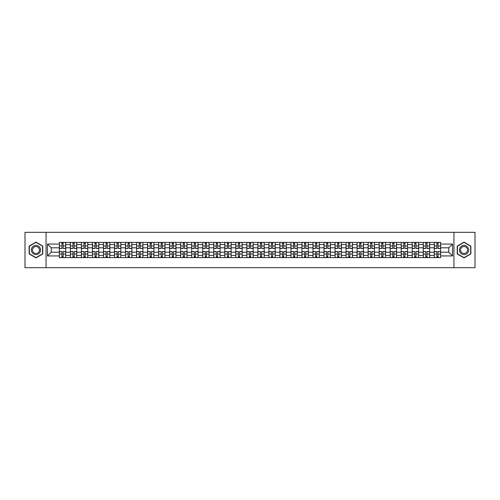 <?xml version="1.0" encoding="UTF-8"?>
<svg xmlns="http://www.w3.org/2000/svg" width="500" height="500" viewBox="0 0 500 500"><rect width="100%" height="100%" fill="white"/><g stroke="black" fill="none" stroke-linecap="round" stroke-linejoin="round"><path stroke-width="0.75" d="M453.938 267.675L475 267.675L475 232.325L25 232.325L25 267.675L453.938 267.675L453.938 232.325M70.381 257.6L70.381 244.556L65.719 244.556L65.719 257.6M65.719 244.556L65.719 242.4M70.381 244.556L70.381 242.4M76.744 242.4L76.744 257.6M81.406 257.6L81.406 242.4M87.769 242.4L87.769 257.6M92.438 257.6L92.438 242.4M98.8 242.4L98.8 257.6M103.462 257.6L103.462 242.4M109.825 242.4L109.825 257.6M114.494 257.6L114.494 242.4M120.85 242.4L120.85 257.6M125.519 257.6L125.519 242.4M131.881 242.4L131.881 257.6M136.544 257.6L136.544 242.4M142.906 242.4L142.906 257.6M147.575 257.6L147.575 242.4M153.938 242.4L153.938 257.6M158.6 257.6L158.6 242.4M164.963 242.4L164.963 257.6M169.625 257.6L169.625 242.4M175.987 242.4L175.987 257.6M180.656 257.6L180.656 242.4M187.019 242.4L187.019 257.6M191.681 257.6L191.681 242.4M198.044 242.4L198.044 257.6M202.712 257.6L202.712 242.4M209.069 242.4L209.069 257.6M213.738 257.6L213.738 242.4M220.1 242.4L220.1 257.6M224.762 257.6L224.762 242.4M231.125 242.4L231.125 257.6M235.794 257.6L235.794 242.4M242.156 242.4L242.156 257.6M246.819 257.6L246.819 242.4M253.181 242.4L253.181 257.6M257.844 257.6L257.844 242.4M264.206 242.4L264.206 257.6M268.875 257.6L268.875 242.4M275.238 242.4L275.238 257.6M279.9 257.6L279.9 242.4M286.262 242.4L286.262 257.6M290.931 257.6L290.931 242.4M297.288 242.4L297.288 257.6M301.956 257.6L301.956 242.4M308.319 242.4L308.319 257.6M312.981 257.6L312.981 242.4M319.344 242.4L319.344 257.6M324.012 257.6L324.012 242.4M330.375 242.4L330.375 257.6M335.037 257.6L335.037 242.4M341.4 242.4L341.4 257.6M346.062 257.6L346.062 242.4M352.425 242.4L352.425 257.6M357.094 257.6L357.094 242.4M363.456 242.4L363.456 257.6M368.119 257.6L368.119 242.4M374.481 242.4L374.481 257.6M379.15 257.6L379.15 242.4M385.506 242.4L385.506 257.6M390.175 257.6L390.175 242.4M396.538 242.4L396.538 257.6M401.2 257.6L401.2 242.4M407.562 242.4L407.562 257.6M412.231 257.6L412.231 242.4M418.594 242.4L418.594 257.6M423.256 257.6L423.256 242.4M429.619 242.4L429.619 257.6M434.281 257.6L434.281 242.4M434.281 252.194L429.619 252.194M423.256 252.194L418.594 252.194M412.231 252.194L407.562 252.194M401.2 252.194L396.538 252.194M390.175 252.194L385.506 252.194M379.15 252.194L374.481 252.194M368.119 252.194L363.456 252.194M357.094 252.194L352.425 252.194M346.062 252.194L341.4 252.194M335.037 252.194L330.375 252.194M324.012 252.194L319.344 252.194M312.981 252.194L308.319 252.194M301.956 252.194L297.288 252.194M290.931 252.194L286.262 252.194M279.9 252.194L275.238 252.194M268.875 252.194L264.206 252.194M257.844 252.194L253.181 252.194M246.819 252.194L242.156 252.194M235.794 252.194L231.125 252.194M224.762 252.194L220.1 252.194M213.738 252.194L209.069 252.194M202.712 252.194L198.044 252.194M191.681 252.194L187.019 252.194M180.656 252.194L175.987 252.194M169.625 252.194L164.963 252.194M158.6 252.194L153.938 252.194M147.575 252.194L142.906 252.194M136.544 252.194L131.881 252.194M125.519 252.194L120.85 252.194M114.494 252.194L109.825 252.194M103.462 252.194L98.8 252.194M92.438 252.194L87.769 252.194M81.406 252.194L76.744 252.194M70.381 252.194L65.719 252.194M434.281 247.806L429.619 247.806M423.256 247.806L418.594 247.806M412.231 247.806L407.562 247.806M401.2 247.806L396.538 247.806M390.175 247.806L385.506 247.806M379.15 247.806L374.481 247.806M368.119 247.806L363.456 247.806M357.094 247.806L352.425 247.806M346.062 247.806L341.4 247.806M335.037 247.806L330.375 247.806M324.012 247.806L319.344 247.806M312.981 247.806L308.319 247.806M301.956 247.806L297.288 247.806M290.931 247.806L286.262 247.806M279.9 247.806L275.238 247.806M268.875 247.806L264.206 247.806M257.844 247.806L253.181 247.806M246.819 247.806L242.156 247.806M235.794 247.806L231.125 247.806M224.762 247.806L220.1 247.806M213.738 247.806L209.069 247.806M202.712 247.806L198.044 247.806M191.681 247.806L187.019 247.806M180.656 247.806L175.987 247.806M169.625 247.806L164.963 247.806M158.6 247.806L153.938 247.806M147.575 247.806L142.906 247.806M136.544 247.806L131.881 247.806M125.519 247.806L120.85 247.806M114.494 247.806L109.825 247.806M103.462 247.806L98.8 247.806M92.438 247.806L87.769 247.806M81.406 247.806L76.744 247.806M70.381 247.806L65.719 247.806M51.225 252.194L59.356 252.194L59.356 247.806L51.225 247.806L51.225 252.194L47.481 255.938L47.481 244.062L59.356 244.062L59.356 247.806M440.644 247.806L440.644 252.194L448.775 252.194L448.775 247.806L440.644 247.806L440.644 242.4L59.356 242.4L59.356 244.062M440.644 244.062L452.519 244.062L452.519 255.938L440.644 255.938L440.644 252.194M59.356 252.194L59.356 257.6L440.644 257.6L440.644 255.938M59.356 255.938L47.481 255.938M46.062 267.675L46.062 232.325M42.775 246.062L35.956 242.125L29.137 246.062L29.137 253.938L35.956 257.875L42.775 253.938L42.775 246.062M470.863 246.062L464.044 242.125L457.225 246.062L457.225 253.938L464.044 257.875L470.863 253.938L470.863 246.062M63.137 256.537L61.938 256.537M61.938 243.463L63.137 243.463M74.162 256.537L72.962 256.537M72.962 243.463L74.162 243.463M85.194 256.537L83.987 256.537M83.987 243.463L85.194 243.463M96.219 256.537L95.019 256.537M95.019 243.463L96.219 243.463M107.244 256.537L106.044 256.537M106.044 243.463L107.244 243.463M118.275 256.537L117.069 256.537M117.069 243.463L118.275 243.463M129.3 256.537L128.1 256.537M128.1 243.463L129.3 243.463M140.325 256.537L139.125 256.537M139.125 243.463L140.325 243.463M151.356 256.537L150.156 256.537M150.156 243.463L151.356 243.463M162.381 256.537L161.181 256.537M161.181 243.463L162.381 243.463M173.412 256.537L172.206 256.537M172.206 243.463L173.412 243.463M184.438 256.537L183.238 256.537M183.238 243.463L184.438 243.463M195.463 256.537L194.262 256.537M194.262 243.463L195.463 243.463M206.494 256.537L205.287 256.537M205.287 243.463L206.494 243.463M217.519 256.537L216.319 256.537M216.319 243.463L217.519 243.463M228.544 256.537L227.344 256.537M227.344 243.463L228.544 243.463M239.575 256.537L238.369 256.537M238.369 243.463L239.575 243.463M250.6 256.537L249.4 256.537M249.4 243.463L250.6 243.463M261.631 256.537L260.425 256.537M260.425 243.463L261.631 243.463M272.656 256.537L271.456 256.537M271.456 243.463L272.656 243.463M283.681 256.537L282.481 256.537M282.481 243.463L283.681 243.463M294.713 256.537L293.506 256.537M293.506 243.463L294.713 243.463M305.738 256.537L304.538 256.537M304.538 243.463L305.738 243.463M316.762 256.537L315.562 256.537M315.562 243.463L316.762 243.463M327.794 256.537L326.587 256.537M326.587 243.463L327.794 243.463M338.819 256.537L337.619 256.537M337.619 243.463L338.819 243.463M349.844 256.537L348.644 256.537M348.644 243.463L349.844 243.463M360.875 256.537L359.675 256.537M359.675 243.463L360.875 243.463M371.9 256.537L370.7 256.537M370.7 243.463L371.9 243.463M382.931 256.537L381.725 256.537M381.725 243.463L382.931 243.463M393.956 256.537L392.756 256.537M392.756 243.463L393.956 243.463M404.981 256.537L403.781 256.537M403.781 243.463L404.981 243.463M416.012 256.537L414.806 256.537M414.806 243.463L416.012 243.463M427.038 256.537L425.838 256.537M425.838 243.463L427.038 243.463M438.062 256.537L436.863 256.537M436.863 243.463L438.062 243.463M47.481 244.062L51.225 247.806M448.775 252.194L452.519 255.938M448.775 247.806L452.519 244.062M63.137 248.481L63.137 242.469L65.681 242.469L65.681 248.481L63.137 248.481M61.938 243.394L63.137 243.394M61.938 242.469L59.387 242.469L59.387 248.481L61.938 248.481L61.938 242.469L63.137 242.469M61.938 251.519L61.938 257.531L59.387 257.531L59.387 251.519L61.938 251.519M63.137 256.606L61.938 256.606M63.137 257.531L65.681 257.531L65.681 251.519L63.137 251.519L63.137 257.531L61.938 257.531M74.162 248.481L74.162 242.469L76.706 242.469L76.706 248.481L74.162 248.481M72.962 243.394L74.162 243.394M72.962 242.469L70.419 242.469L70.419 248.481L72.962 248.481L72.962 242.469L74.162 242.469M85.194 248.481L85.194 242.469L87.737 242.469L87.737 248.481L85.194 248.481M83.987 243.394L85.194 243.394M83.987 242.469L81.444 242.469L81.444 248.481L83.987 248.481L83.987 242.469L85.194 242.469M31.975 252.3A4.594 4.594 0 0 0 38.256 253.981A4.594 4.594 0 0 0 39.938 247.7A4.594 4.594 0 0 0 33.656 246.019A4.594 4.594 0 0 0 31.975 252.3M32.944 251.737A3.481 3.481 0 0 0 37.694 253.012A3.481 3.481 0 0 0 38.969 248.263A3.481 3.481 0 0 0 34.219 246.988A3.481 3.481 0 0 0 32.944 251.737M35.956 242.369L42.569 246.181L42.569 253.819L35.956 257.631L29.35 253.819L29.35 246.181L35.956 242.369M460.062 252.3A4.594 4.594 0 0 0 466.344 253.981A4.594 4.594 0 0 0 468.025 247.7A4.594 4.594 0 0 0 461.744 246.019A4.594 4.594 0 0 0 460.062 252.3M461.031 251.737A3.481 3.481 0 0 0 465.781 253.012A3.481 3.481 0 0 0 467.056 248.263A3.481 3.481 0 0 0 462.306 246.988A3.481 3.481 0 0 0 461.031 251.737M464.044 242.369L470.65 246.181L470.65 253.819L464.044 257.631L457.431 253.819L457.431 246.181L464.044 242.369M72.962 251.519L72.962 257.531L70.419 257.531L70.419 251.519L72.962 251.519M74.162 256.606L72.962 256.606M74.162 257.531L76.706 257.531L76.706 251.519L74.162 251.519L74.162 257.531L72.962 257.531M83.987 251.519L83.987 257.531L81.444 257.531L81.444 251.519L83.987 251.519M85.194 256.606L83.987 256.606M85.194 257.531L87.737 257.531L87.737 251.519L85.194 251.519L85.194 257.531L83.987 257.531M96.219 248.481L96.219 242.469L98.763 242.469L98.763 248.481L96.219 248.481M95.019 243.394L96.219 243.394M95.019 242.469L92.469 242.469L92.469 248.481L95.019 248.481L95.019 242.469L96.219 242.469M107.244 248.481L107.244 242.469L109.787 242.469L109.787 248.481L107.244 248.481M106.044 243.394L107.244 243.394M106.044 242.469L103.5 242.469L103.5 248.481L106.044 248.481L106.044 242.469L107.244 242.469M118.275 248.481L118.275 242.469L120.819 242.469L120.819 248.481L118.275 248.481M117.069 243.394L118.275 243.394M117.069 242.469L114.525 242.469L114.525 248.481L117.069 248.481L117.069 242.469L118.275 242.469M95.019 251.519L95.019 257.531L92.469 257.531L92.469 251.519L95.019 251.519M96.219 256.606L95.019 256.606M96.219 257.531L98.763 257.531L98.763 251.519L96.219 251.519L96.219 257.531L95.019 257.531M106.044 251.519L106.044 257.531L103.5 257.531L103.5 251.519L106.044 251.519M107.244 256.606L106.044 256.606M107.244 257.531L109.787 257.531L109.787 251.519L107.244 251.519L107.244 257.531L106.044 257.531M117.069 251.519L117.069 257.531L114.525 257.531L114.525 251.519L117.069 251.519M118.275 256.606L117.069 256.606M118.275 257.531L120.819 257.531L120.819 251.519L118.275 251.519L118.275 257.531L117.069 257.531M128.1 251.519L128.1 257.531L125.556 257.531L125.556 251.519L128.1 251.519M129.3 256.606L128.1 256.606M129.3 257.531L131.844 257.531L131.844 251.519L129.3 251.519L129.3 257.531L128.1 257.531M139.125 251.519L139.125 257.531L136.581 257.531L136.581 251.519L139.125 251.519M140.325 256.606L139.125 256.606M140.325 257.531L142.875 257.531L142.875 251.519L140.325 251.519L140.325 257.531L139.125 257.531M150.156 251.519L150.156 257.531L147.606 257.531L147.606 251.519L150.156 251.519M151.356 256.606L150.156 256.606M151.356 257.531L153.9 257.531L153.9 251.519L151.356 251.519L151.356 257.531L150.156 257.531M161.181 251.519L161.181 257.531L158.637 257.531L158.637 251.519L161.181 251.519M162.381 256.606L161.181 256.606M162.381 257.531L164.925 257.531L164.925 251.519L162.381 251.519L162.381 257.531L161.181 257.531M172.206 251.519L172.206 257.531L169.662 257.531L169.662 251.519L172.206 251.519M173.412 256.606L172.206 256.606M173.412 257.531L175.956 257.531L175.956 251.519L173.412 251.519L173.412 257.531L172.206 257.531M183.238 251.519L183.238 257.531L180.688 257.531L180.688 251.519L183.238 251.519M184.438 256.606L183.238 256.606M184.438 257.531L186.981 257.531L186.981 251.519L184.438 251.519L184.438 257.531L183.238 257.531M194.262 251.519L194.262 257.531L191.719 257.531L191.719 251.519L194.262 251.519M195.463 256.606L194.262 256.606M195.463 257.531L198.006 257.531L198.006 251.519L195.463 251.519L195.463 257.531L194.262 257.531M205.287 251.519L205.287 257.531L202.744 257.531L202.744 251.519L205.287 251.519M206.494 256.606L205.287 256.606M206.494 257.531L209.037 257.531L209.037 251.519L206.494 251.519L206.494 257.531L205.287 257.531M216.319 251.519L216.319 257.531L213.775 257.531L213.775 251.519L216.319 251.519M217.519 256.606L216.319 256.606M217.519 257.531L220.062 257.531L220.062 251.519L217.519 251.519L217.519 257.531L216.319 257.531M227.344 251.519L227.344 257.531L224.8 257.531L224.8 251.519L227.344 251.519M228.544 256.606L227.344 256.606M228.544 257.531L231.094 257.531L231.094 251.519L228.544 251.519L228.544 257.531L227.344 257.531M238.369 251.519L238.369 257.531L235.825 257.531L235.825 251.519L238.369 251.519M239.575 256.606L238.369 256.606M239.575 257.531L242.119 257.531L242.119 251.519L239.575 251.519L239.575 257.531L238.369 257.531M249.4 251.519L249.4 257.531L246.856 257.531L246.856 251.519L249.4 251.519M250.6 256.606L249.4 256.606M250.6 257.531L253.144 257.531L253.144 251.519L250.6 251.519L250.6 257.531L249.4 257.531M260.425 251.519L260.425 257.531L257.881 257.531L257.881 251.519L260.425 251.519M261.631 256.606L260.425 256.606M261.631 257.531L264.175 257.531L264.175 251.519L261.631 251.519L261.631 257.531L260.425 257.531M271.456 251.519L271.456 257.531L268.906 257.531L268.906 251.519L271.456 251.519M272.656 256.606L271.456 256.606M272.656 257.531L275.2 257.531L275.2 251.519L272.656 251.519L272.656 257.531L271.456 257.531M282.481 251.519L282.481 257.531L279.938 257.531L279.938 251.519L282.481 251.519M283.681 256.606L282.481 256.606M283.681 257.531L286.225 257.531L286.225 251.519L283.681 251.519L283.681 257.531L282.481 257.531M293.506 251.519L293.506 257.531L290.963 257.531L290.963 251.519L293.506 251.519M294.713 256.606L293.506 256.606M294.713 257.531L297.256 257.531L297.256 251.519L294.713 251.519L294.713 257.531L293.506 257.531M129.3 248.481L129.3 242.469L131.844 242.469L131.844 248.481L129.3 248.481M128.1 243.394L129.3 243.394M128.1 242.469L125.556 242.469L125.556 248.481L128.1 248.481L128.1 242.469L129.3 242.469M140.325 248.481L140.325 242.469L142.875 242.469L142.875 248.481L140.325 248.481M139.125 243.394L140.325 243.394M139.125 242.469L136.581 242.469L136.581 248.481L139.125 248.481L139.125 242.469L140.325 242.469M151.356 248.481L151.356 242.469L153.9 242.469L153.9 248.481L151.356 248.481M150.156 243.394L151.356 243.394M150.156 242.469L147.606 242.469L147.606 248.481L150.156 248.481L150.156 242.469L151.356 242.469M162.381 248.481L162.381 242.469L164.925 242.469L164.925 248.481L162.381 248.481M161.181 243.394L162.381 243.394M161.181 242.469L158.637 242.469L158.637 248.481L161.181 248.481L161.181 242.469L162.381 242.469M173.412 248.481L173.412 242.469L175.956 242.469L175.956 248.481L173.412 248.481M172.206 243.394L173.412 243.394M172.206 242.469L169.662 242.469L169.662 248.481L172.206 248.481L172.206 242.469L173.412 242.469M184.438 248.481L184.438 242.469L186.981 242.469L186.981 248.481L184.438 248.481M183.238 243.394L184.438 243.394M183.238 242.469L180.688 242.469L180.688 248.481L183.238 248.481L183.238 242.469L184.438 242.469M195.463 248.481L195.463 242.469L198.006 242.469L198.006 248.481L195.463 248.481M194.262 243.394L195.463 243.394M194.262 242.469L191.719 242.469L191.719 248.481L194.262 248.481L194.262 242.469L195.463 242.469M206.494 248.481L206.494 242.469L209.037 242.469L209.037 248.481L206.494 248.481M205.287 243.394L206.494 243.394M205.287 242.469L202.744 242.469L202.744 248.481L205.287 248.481L205.287 242.469L206.494 242.469M217.519 248.481L217.519 242.469L220.062 242.469L220.062 248.481L217.519 248.481M216.319 243.394L217.519 243.394M216.319 242.469L213.775 242.469L213.775 248.481L216.319 248.481L216.319 242.469L217.519 242.469M228.544 248.481L228.544 242.469L231.094 242.469L231.094 248.481L228.544 248.481M227.344 243.394L228.544 243.394M227.344 242.469L224.8 242.469L224.8 248.481L227.344 248.481L227.344 242.469L228.544 242.469M239.575 248.481L239.575 242.469L242.119 242.469L242.119 248.481L239.575 248.481M238.369 243.394L239.575 243.394M238.369 242.469L235.825 242.469L235.825 248.481L238.369 248.481L238.369 242.469L239.575 242.469M250.6 248.481L250.6 242.469L253.144 242.469L253.144 248.481L250.6 248.481M249.4 243.394L250.6 243.394M249.4 242.469L246.856 242.469L246.856 248.481L249.4 248.481L249.4 242.469L250.6 242.469M261.631 248.481L261.631 242.469L264.175 242.469L264.175 248.481L261.631 248.481M260.425 243.394L261.631 243.394M260.425 242.469L257.881 242.469L257.881 248.481L260.425 248.481L260.425 242.469L261.631 242.469M272.656 248.481L272.656 242.469L275.2 242.469L275.2 248.481L272.656 248.481M271.456 243.394L272.656 243.394M271.456 242.469L268.906 242.469L268.906 248.481L271.456 248.481L271.456 242.469L272.656 242.469M283.681 248.481L283.681 242.469L286.225 242.469L286.225 248.481L283.681 248.481M282.481 243.394L283.681 243.394M282.481 242.469L279.938 242.469L279.938 248.481L282.481 248.481L282.481 242.469L283.681 242.469M294.713 248.481L294.713 242.469L297.256 242.469L297.256 248.481L294.713 248.481M293.506 243.394L294.713 243.394M293.506 242.469L290.963 242.469L290.963 248.481L293.506 248.481L293.506 242.469L294.713 242.469M305.738 248.481L305.738 242.469L308.281 242.469L308.281 248.481L305.738 248.481M304.538 243.394L305.738 243.394M304.538 242.469L301.994 242.469L301.994 248.481L304.538 248.481L304.538 242.469L305.738 242.469M316.762 248.481L316.762 242.469L319.312 242.469L319.312 248.481L316.762 248.481M315.562 243.394L316.762 243.394M315.562 242.469L313.019 242.469L313.019 248.481L315.562 248.481L315.562 242.469L316.762 242.469M327.794 248.481L327.794 242.469L330.337 242.469L330.337 248.481L327.794 248.481M326.587 243.394L327.794 243.394M326.587 242.469L324.044 242.469L324.044 248.481L326.587 248.481L326.587 242.469L327.794 242.469M338.819 248.481L338.819 242.469L341.362 242.469L341.362 248.481L338.819 248.481M337.619 243.394L338.819 243.394M337.619 242.469L335.075 242.469L335.075 248.481L337.619 248.481L337.619 242.469L338.819 242.469M304.538 251.519L304.538 257.531L301.994 257.531L301.994 251.519L304.538 251.519M305.738 256.606L304.538 256.606M305.738 257.531L308.281 257.531L308.281 251.519L305.738 251.519L305.738 257.531L304.538 257.531M315.562 251.519L315.562 257.531L313.019 257.531L313.019 251.519L315.562 251.519M316.762 256.606L315.562 256.606M316.762 257.531L319.312 257.531L319.312 251.519L316.762 251.519L316.762 257.531L315.562 257.531M326.587 251.519L326.587 257.531L324.044 257.531L324.044 251.519L326.587 251.519M327.794 256.606L326.587 256.606M327.794 257.531L330.337 257.531L330.337 251.519L327.794 251.519L327.794 257.531L326.587 257.531M337.619 251.519L337.619 257.531L335.075 257.531L335.075 251.519L337.619 251.519M338.819 256.606L337.619 256.606M338.819 257.531L341.362 257.531L341.362 251.519L338.819 251.519L338.819 257.531L337.619 257.531M349.844 248.481L349.844 242.469L352.394 242.469L352.394 248.481L349.844 248.481M348.644 243.394L349.844 243.394M348.644 242.469L346.1 242.469L346.1 248.481L348.644 248.481L348.644 242.469L349.844 242.469M348.644 251.519L348.644 257.531L346.1 257.531L346.1 251.519L348.644 251.519M349.844 256.606L348.644 256.606M349.844 257.531L352.394 257.531L352.394 251.519L349.844 251.519L349.844 257.531L348.644 257.531M360.875 248.481L360.875 242.469L363.419 242.469L363.419 248.481L360.875 248.481M359.675 243.394L360.875 243.394M359.675 242.469L357.125 242.469L357.125 248.481L359.675 248.481L359.675 242.469L360.875 242.469M359.675 251.519L359.675 257.531L357.125 257.531L357.125 251.519L359.675 251.519M360.875 256.606L359.675 256.606M360.875 257.531L363.419 257.531L363.419 251.519L360.875 251.519L360.875 257.531L359.675 257.531M371.9 248.481L371.9 242.469L374.444 242.469L374.444 248.481L371.9 248.481M370.7 243.394L371.9 243.394M370.7 242.469L368.156 242.469L368.156 248.481L370.7 248.481L370.7 242.469L371.9 242.469M370.7 251.519L370.7 257.531L368.156 257.531L368.156 251.519L370.7 251.519M371.9 256.606L370.7 256.606M371.9 257.531L374.444 257.531L374.444 251.519L371.9 251.519L371.9 257.531L370.7 257.531M382.931 248.481L382.931 242.469L385.475 242.469L385.475 248.481L382.931 248.481M381.725 243.394L382.931 243.394M381.725 242.469L379.181 242.469L379.181 248.481L381.725 248.481L381.725 242.469L382.931 242.469M381.725 251.519L381.725 257.531L379.181 257.531L379.181 251.519L381.725 251.519M382.931 256.606L381.725 256.606M382.931 257.531L385.475 257.531L385.475 251.519L382.931 251.519L382.931 257.531L381.725 257.531M393.956 248.481L393.956 242.469L396.5 242.469L396.5 248.481L393.956 248.481M392.756 243.394L393.956 243.394M392.756 242.469L390.213 242.469L390.213 248.481L392.756 248.481L392.756 242.469L393.956 242.469M392.756 251.519L392.756 257.531L390.213 257.531L390.213 251.519L392.756 251.519M393.956 256.606L392.756 256.606M393.956 257.531L396.5 257.531L396.5 251.519L393.956 251.519L393.956 257.531L392.756 257.531M404.981 248.481L404.981 242.469L407.531 242.469L407.531 248.481L404.981 248.481M403.781 243.394L404.981 243.394M403.781 242.469L401.238 242.469L401.238 248.481L403.781 248.481L403.781 242.469L404.981 242.469M403.781 251.519L403.781 257.531L401.238 257.531L401.238 251.519L403.781 251.519M404.981 256.606L403.781 256.606M404.981 257.531L407.531 257.531L407.531 251.519L404.981 251.519L404.981 257.531L403.781 257.531M416.012 248.481L416.012 242.469L418.556 242.469L418.556 248.481L416.012 248.481M414.806 243.394L416.012 243.394M414.806 242.469L412.262 242.469L412.262 248.481L414.806 248.481L414.806 242.469L416.012 242.469M414.806 251.519L414.806 257.531L412.262 257.531L412.262 251.519L414.806 251.519M416.012 256.606L414.806 256.606M416.012 257.531L418.556 257.531L418.556 251.519L416.012 251.519L416.012 257.531L414.806 257.531M427.038 248.481L427.038 242.469L429.581 242.469L429.581 248.481L427.038 248.481M425.838 243.394L427.038 243.394M425.838 242.469L423.294 242.469L423.294 248.481L425.838 248.481L425.838 242.469L427.038 242.469M425.838 251.519L425.838 257.531L423.294 257.531L423.294 251.519L425.838 251.519M427.038 256.606L425.838 256.606M427.038 257.531L429.581 257.531L429.581 251.519L427.038 251.519L427.038 257.531L425.838 257.531M438.062 248.481L438.062 242.469L440.613 242.469L440.613 248.481L438.062 248.481M436.863 243.394L438.062 243.394M436.863 242.469L434.319 242.469L434.319 248.481L436.863 248.481L436.863 242.469L438.062 242.469M436.863 251.519L436.863 257.531L434.319 257.531L434.319 251.519L436.863 251.519M438.062 256.606L436.863 256.606M438.062 257.531L440.613 257.531L440.613 251.519L438.062 251.519L438.062 257.531L436.863 257.531M423.256 244.556L418.594 244.556M412.231 244.556L407.562 244.556M401.2 244.556L396.538 244.556M390.175 244.556L385.506 244.556M379.15 244.556L374.481 244.556M368.119 244.556L363.456 244.556M357.094 244.556L352.425 244.556M346.062 244.556L341.4 244.556M335.037 244.556L330.375 244.556M324.012 244.556L319.344 244.556M312.981 244.556L308.319 244.556M301.956 244.556L297.288 244.556M290.931 244.556L286.262 244.556M279.9 244.556L275.238 244.556M268.875 244.556L264.206 244.556M257.844 244.556L253.181 244.556M246.819 244.556L242.156 244.556M235.794 244.556L231.125 244.556M224.762 244.556L220.1 244.556M213.738 244.556L209.069 244.556M202.712 244.556L198.044 244.556M191.681 244.556L187.019 244.556M180.656 244.556L175.987 244.556M169.625 244.556L164.963 244.556M158.6 244.556L153.938 244.556M147.575 244.556L142.906 244.556M136.544 244.556L131.881 244.556M125.519 244.556L120.85 244.556M114.494 244.556L109.825 244.556M103.462 244.556L98.8 244.556M92.438 244.556L87.769 244.556M81.406 244.556L76.744 244.556M434.281 244.556L429.619 244.556M423.256 255.444L418.594 255.444M412.231 255.444L407.562 255.444M401.2 255.444L396.538 255.444M390.175 255.444L385.506 255.444M379.15 255.444L374.481 255.444M368.119 255.444L363.456 255.444M357.094 255.444L352.425 255.444M346.062 255.444L341.4 255.444M335.037 255.444L330.375 255.444M324.012 255.444L319.344 255.444M312.981 255.444L308.319 255.444M301.956 255.444L297.288 255.444M290.931 255.444L286.262 255.444M279.9 255.444L275.238 255.444M268.875 255.444L264.206 255.444M257.844 255.444L253.181 255.444M246.819 255.444L242.156 255.444M235.794 255.444L231.125 255.444M224.762 255.444L220.1 255.444M213.738 255.444L209.069 255.444M202.712 255.444L198.044 255.444M191.681 255.444L187.019 255.444M180.656 255.444L175.987 255.444M169.625 255.444L164.963 255.444M158.6 255.444L153.938 255.444M147.575 255.444L142.906 255.444M136.544 255.444L131.881 255.444M125.519 255.444L120.85 255.444M114.494 255.444L109.825 255.444M103.462 255.444L98.8 255.444M92.438 255.444L87.769 255.444M81.406 255.444L76.744 255.444M70.381 255.444L65.719 255.444M434.281 255.444L429.619 255.444M63.137 248.331L65.681 248.331M63.137 245.944L65.681 245.944M59.387 248.331L61.938 248.331M59.387 245.944L61.938 245.944M61.938 251.669L59.387 251.669M61.938 254.056L59.387 254.056M65.681 251.669L63.137 251.669M65.681 254.056L63.137 254.056M74.162 248.331L76.706 248.331M74.162 245.944L76.706 245.944M70.419 248.331L72.962 248.331M70.419 245.944L72.962 245.944M85.194 248.331L87.737 248.331M85.194 245.944L87.737 245.944M81.444 248.331L83.987 248.331M81.444 245.944L83.987 245.944M72.962 251.669L70.419 251.669M72.962 254.056L70.419 254.056M76.706 251.669L74.162 251.669M76.706 254.056L74.162 254.056M83.987 251.669L81.444 251.669M83.987 254.056L81.444 254.056M87.737 251.669L85.194 251.669M87.737 254.056L85.194 254.056M96.219 248.331L98.763 248.331M96.219 245.944L98.763 245.944M92.469 248.331L95.019 248.331M92.469 245.944L95.019 245.944M107.244 248.331L109.787 248.331M107.244 245.944L109.787 245.944M103.5 248.331L106.044 248.331M103.5 245.944L106.044 245.944M118.275 248.331L120.819 248.331M118.275 245.944L120.819 245.944M114.525 248.331L117.069 248.331M114.525 245.944L117.069 245.944M95.019 251.669L92.469 251.669M95.019 254.056L92.469 254.056M98.763 251.669L96.219 251.669M98.763 254.056L96.219 254.056M106.044 251.669L103.5 251.669M106.044 254.056L103.5 254.056M109.787 251.669L107.244 251.669M109.787 254.056L107.244 254.056M117.069 251.669L114.525 251.669M117.069 254.056L114.525 254.056M120.819 251.669L118.275 251.669M120.819 254.056L118.275 254.056M128.1 251.669L125.556 251.669M128.1 254.056L125.556 254.056M131.844 251.669L129.3 251.669M131.844 254.056L129.3 254.056M139.125 251.669L136.581 251.669M139.125 254.056L136.581 254.056M142.875 251.669L140.325 251.669M142.875 254.056L140.325 254.056M150.156 251.669L147.606 251.669M150.156 254.056L147.606 254.056M153.9 251.669L151.356 251.669M153.9 254.056L151.356 254.056M161.181 251.669L158.637 251.669M161.181 254.056L158.637 254.056M164.925 251.669L162.381 251.669M164.925 254.056L162.381 254.056M172.206 251.669L169.662 251.669M172.206 254.056L169.662 254.056M175.956 251.669L173.412 251.669M175.956 254.056L173.412 254.056M183.238 251.669L180.688 251.669M183.238 254.056L180.688 254.056M186.981 251.669L184.438 251.669M186.981 254.056L184.438 254.056M194.262 251.669L191.719 251.669M194.262 254.056L191.719 254.056M198.006 251.669L195.463 251.669M198.006 254.056L195.463 254.056M205.287 251.669L202.744 251.669M205.287 254.056L202.744 254.056M209.037 251.669L206.494 251.669M209.037 254.056L206.494 254.056M216.319 251.669L213.775 251.669M216.319 254.056L213.775 254.056M220.062 251.669L217.519 251.669M220.062 254.056L217.519 254.056M227.344 251.669L224.8 251.669M227.344 254.056L224.8 254.056M231.094 251.669L228.544 251.669M231.094 254.056L228.544 254.056M238.369 251.669L235.825 251.669M238.369 254.056L235.825 254.056M242.119 251.669L239.575 251.669M242.119 254.056L239.575 254.056M249.4 251.669L246.856 251.669M249.4 254.056L246.856 254.056M253.144 251.669L250.6 251.669M253.144 254.056L250.6 254.056M260.425 251.669L257.881 251.669M260.425 254.056L257.881 254.056M264.175 251.669L261.631 251.669M264.175 254.056L261.631 254.056M271.456 251.669L268.906 251.669M271.456 254.056L268.906 254.056M275.2 251.669L272.656 251.669M275.2 254.056L272.656 254.056M282.481 251.669L279.938 251.669M282.481 254.056L279.938 254.056M286.225 251.669L283.681 251.669M286.225 254.056L283.681 254.056M293.506 251.669L290.963 251.669M293.506 254.056L290.963 254.056M297.256 251.669L294.713 251.669M297.256 254.056L294.713 254.056M129.3 248.331L131.844 248.331M129.3 245.944L131.844 245.944M125.556 248.331L128.1 248.331M125.556 245.944L128.1 245.944M140.325 248.331L142.875 248.331M140.325 245.944L142.875 245.944M136.581 248.331L139.125 248.331M136.581 245.944L139.125 245.944M151.356 248.331L153.9 248.331M151.356 245.944L153.9 245.944M147.606 248.331L150.156 248.331M147.606 245.944L150.156 245.944M162.381 248.331L164.925 248.331M162.381 245.944L164.925 245.944M158.637 248.331L161.181 248.331M158.637 245.944L161.181 245.944M173.412 248.331L175.956 248.331M173.412 245.944L175.956 245.944M169.662 248.331L172.206 248.331M169.662 245.944L172.206 245.944M184.438 248.331L186.981 248.331M184.438 245.944L186.981 245.944M180.688 248.331L183.238 248.331M180.688 245.944L183.238 245.944M195.463 248.331L198.006 248.331M195.463 245.944L198.006 245.944M191.719 248.331L194.262 248.331M191.719 245.944L194.262 245.944M206.494 248.331L209.037 248.331M206.494 245.944L209.037 245.944M202.744 248.331L205.287 248.331M202.744 245.944L205.287 245.944M217.519 248.331L220.062 248.331M217.519 245.944L220.062 245.944M213.775 248.331L216.319 248.331M213.775 245.944L216.319 245.944M228.544 248.331L231.094 248.331M228.544 245.944L231.094 245.944M224.8 248.331L227.344 248.331M224.8 245.944L227.344 245.944M239.575 248.331L242.119 248.331M239.575 245.944L242.119 245.944M235.825 248.331L238.369 248.331M235.825 245.944L238.369 245.944M250.6 248.331L253.144 248.331M250.6 245.944L253.144 245.944M246.856 248.331L249.4 248.331M246.856 245.944L249.4 245.944M261.631 248.331L264.175 248.331M261.631 245.944L264.175 245.944M257.881 248.331L260.425 248.331M257.881 245.944L260.425 245.944M272.656 248.331L275.2 248.331M272.656 245.944L275.2 245.944M268.906 248.331L271.456 248.331M268.906 245.944L271.456 245.944M283.681 248.331L286.225 248.331M283.681 245.944L286.225 245.944M279.938 248.331L282.481 248.331M279.938 245.944L282.481 245.944M294.713 248.331L297.256 248.331M294.713 245.944L297.256 245.944M290.963 248.331L293.506 248.331M290.963 245.944L293.506 245.944M305.738 248.331L308.281 248.331M305.738 245.944L308.281 245.944M301.994 248.331L304.538 248.331M301.994 245.944L304.538 245.944M316.762 248.331L319.312 248.331M316.762 245.944L319.312 245.944M313.019 248.331L315.562 248.331M313.019 245.944L315.562 245.944M327.794 248.331L330.337 248.331M327.794 245.944L330.337 245.944M324.044 248.331L326.587 248.331M324.044 245.944L326.587 245.944M338.819 248.331L341.362 248.331M338.819 245.944L341.362 245.944M335.075 248.331L337.619 248.331M335.075 245.944L337.619 245.944M304.538 251.669L301.994 251.669M304.538 254.056L301.994 254.056M308.281 251.669L305.738 251.669M308.281 254.056L305.738 254.056M315.562 251.669L313.019 251.669M315.562 254.056L313.019 254.056M319.312 251.669L316.762 251.669M319.312 254.056L316.762 254.056M326.587 251.669L324.044 251.669M326.587 254.056L324.044 254.056M330.337 251.669L327.794 251.669M330.337 254.056L327.794 254.056M337.619 251.669L335.075 251.669M337.619 254.056L335.075 254.056M341.362 251.669L338.819 251.669M341.362 254.056L338.819 254.056M349.844 248.331L352.394 248.331M349.844 245.944L352.394 245.944M346.1 248.331L348.644 248.331M346.1 245.944L348.644 245.944M348.644 251.669L346.1 251.669M348.644 254.056L346.1 254.056M352.394 251.669L349.844 251.669M352.394 254.056L349.844 254.056M360.875 248.331L363.419 248.331M360.875 245.944L363.419 245.944M357.125 248.331L359.675 248.331M357.125 245.944L359.675 245.944M359.675 251.669L357.125 251.669M359.675 254.056L357.125 254.056M363.419 251.669L360.875 251.669M363.419 254.056L360.875 254.056M371.9 248.331L374.444 248.331M371.9 245.944L374.444 245.944M368.156 248.331L370.7 248.331M368.156 245.944L370.7 245.944M370.7 251.669L368.156 251.669M370.7 254.056L368.156 254.056M374.444 251.669L371.9 251.669M374.444 254.056L371.9 254.056M382.931 248.331L385.475 248.331M382.931 245.944L385.475 245.944M379.181 248.331L381.725 248.331M379.181 245.944L381.725 245.944M381.725 251.669L379.181 251.669M381.725 254.056L379.181 254.056M385.475 251.669L382.931 251.669M385.475 254.056L382.931 254.056M393.956 248.331L396.5 248.331M393.956 245.944L396.5 245.944M390.213 248.331L392.756 248.331M390.213 245.944L392.756 245.944M392.756 251.669L390.213 251.669M392.756 254.056L390.213 254.056M396.5 251.669L393.956 251.669M396.5 254.056L393.956 254.056M404.981 248.331L407.531 248.331M404.981 245.944L407.531 245.944M401.238 248.331L403.781 248.331M401.238 245.944L403.781 245.944M403.781 251.669L401.238 251.669M403.781 254.056L401.238 254.056M407.531 251.669L404.981 251.669M407.531 254.056L404.981 254.056M416.012 248.331L418.556 248.331M416.012 245.944L418.556 245.944M412.262 248.331L414.806 248.331M412.262 245.944L414.806 245.944M414.806 251.669L412.262 251.669M414.806 254.056L412.262 254.056M418.556 251.669L416.012 251.669M418.556 254.056L416.012 254.056M427.038 248.331L429.581 248.331M427.038 245.944L429.581 245.944M423.294 248.331L425.838 248.331M423.294 245.944L425.838 245.944M425.838 251.669L423.294 251.669M425.838 254.056L423.294 254.056M429.581 251.669L427.038 251.669M429.581 254.056L427.038 254.056M438.062 248.331L440.613 248.331M438.062 245.944L440.613 245.944M434.319 248.331L436.863 248.331M434.319 245.944L436.863 245.944M436.863 251.669L434.319 251.669M436.863 254.056L434.319 254.056M440.613 251.669L438.062 251.669M440.613 254.056L438.062 254.056"/></g></svg>
